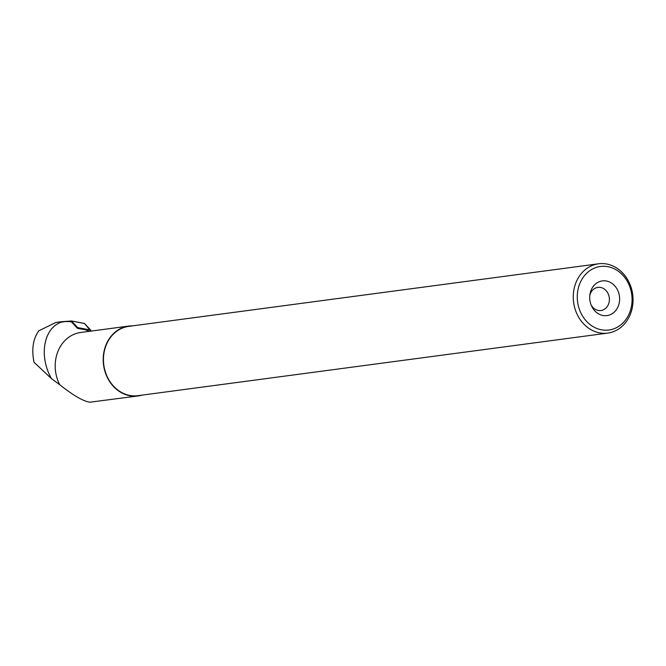 <?xml version="1.0" encoding="UTF-8"?>
<svg xmlns="http://www.w3.org/2000/svg" width="666" height="666" viewBox="0 0 666 666"><rect width="100%" height="100%" fill="white"/><g stroke="black" fill="none" stroke-linecap="round" stroke-linejoin="round"><path stroke-width="1" d="M84.59 323.551L90.693 330.12A2.314 0.866 112.8 0 1 90.851 331.127L84.59 323.551L73.385 321.328L84.307 323.443A2.314 0.866 112.8 0 1 84.399 323.451A2.314 0.866 112.8 0 1 84.59 323.551M81.577 328.937L77.497 327.389L71.537 320.979L62.654 321.636M71.537 320.979L84.399 323.451M89.46 331.218L84.923 329.645L77.556 328.43L71.312 321.803A48.16 41.059 -97.6 0 0 66.55 321.57A48.16 41.059 -97.6 0 0 62.121 321.928C44.189 326.964 38.187 355.286 51.49 378.654L59.732 384.707A35.248 30.053 -97.6 0 1 80.686 332.476L128.696 326.082A35.248 30.053 -97.6 0 1 132.559 325.865M141.791 395.163A35.248 30.053 -97.6 0 1 138.004 395.962A35.248 30.053 -97.6 0 1 103.563 364.993A35.248 30.053 -97.6 0 1 128.696 326.082M138.004 395.962L89.818 402.206C83.192 401.215 73.16 395.379 59.732 384.707M51.49 378.654L33.999 362.237C31.435 349.267 33.042 338.794 38.819 330.802L55.919 322.452M62.121 321.928L62.637 322.161M66.55 321.57L61.938 321.653M591.658 330.045A34.957 29.803 82.4 0 0 607.775 333.1A34.957 29.803 82.4 0 0 632.7 294.514A34.957 29.803 82.4 0 0 598.543 263.794A34.957 29.803 82.4 0 0 573.468 292.832A34.957 29.803 82.4 0 0 591.658 330.045M594.122 327.206A32.043 27.314 82.4 0 0 631.851 295.471A32.043 27.314 82.4 0 0 588.028 272.053A32.043 27.314 82.4 0 0 594.122 327.206M598.543 263.794L128.738 326.373A34.957 29.803 82.4 0 0 103.663 355.403A34.957 29.803 82.4 0 0 121.853 392.624A34.957 29.803 82.4 0 0 137.97 395.671L607.775 333.1M598.909 314.061A17.499 14.918 82.4 0 0 618.847 304.512A17.499 14.918 82.4 0 0 608.458 281.56A17.499 14.918 82.4 0 0 589.959 294.289A17.499 14.918 82.4 0 0 591.508 305.919A17.499 14.918 82.4 0 0 598.909 314.061M591.067 304.878A11.663 9.948 82.4 0 0 595.595 309.49A11.663 9.948 82.4 0 0 600.973 310.506A11.663 9.948 82.4 0 0 609.29 297.627A11.663 9.948 82.4 0 0 597.893 287.379A11.663 9.948 82.4 0 0 589.81 295.404M79.487 327.897L90.693 330.12M61.913 321.653L56.002 322.436"/></g></svg>
